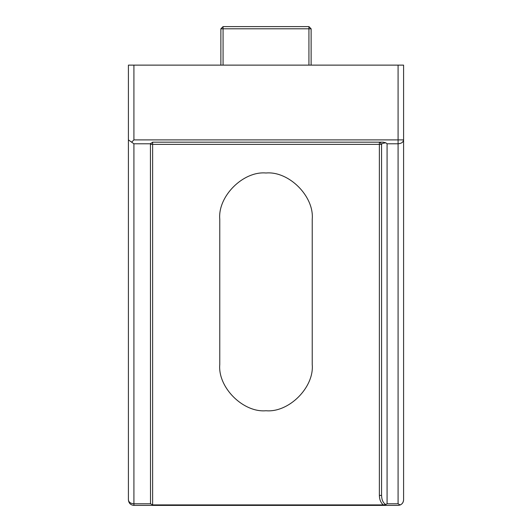 <?xml version="1.0" encoding="UTF-8"?>
<svg xmlns="http://www.w3.org/2000/svg" width="532" height="532" viewBox="0 0 532 532"><rect width="100%" height="100%" fill="white"/><g stroke="black" fill="none" stroke-linecap="round" stroke-linejoin="round"><path stroke-width="0.8" d="M311.127 65.123L311.127 28.801L308.926 26.6L223.074 26.6L220.873 28.801L220.873 65.123M131.81 141.997L133.918 139.896L133.918 65.123L128.411 65.123L128.411 499.894C128.764 502.241 130.599 503.538 133.918 503.791L133.918 143.786L128.411 139.896M133.918 65.123L398.082 65.123L398.082 139.896L133.918 139.896M128.411 499.894C128.764 503.219 130.599 505.048 133.918 505.4L398.082 505.4C401.401 505.048 403.236 503.219 403.589 499.894L403.589 65.123L398.082 65.123M312.231 364.513C314.299 387.382 288.869 412.805 266 410.744C243.131 412.805 217.701 387.382 219.769 364.513C217.701 387.382 243.131 412.805 266 410.744C288.869 412.805 314.299 387.382 312.231 364.513L312.231 219.224C314.299 196.348 288.869 170.925 266 172.993C243.131 170.925 217.701 196.348 219.769 219.224C217.701 196.348 243.131 170.925 266 172.993C288.869 170.925 314.299 196.348 312.231 219.224M219.769 364.513L219.769 219.224M150.736 143.248L150.43 144.371L381.57 144.371L380.167 142.323L379.369 142.17L379.369 495.418L381.57 495.418C381.77 500.147 383.213 503.186 385.886 504.536L383.293 504.908L152.631 504.908L150.509 503.791L133.918 503.791L133.918 505.4M381.57 495.418L381.57 144.371C381.77 143.587 383.213 143.081 385.886 142.855L383.293 142.17L152.631 142.17L150.509 143.786L133.918 143.786M379.369 495.418C379.482 499.568 380.786 502.733 383.293 504.908M150.43 144.371L150.509 503.791M385.886 142.855L387.077 143.786L387.077 503.791L385.886 504.536M398.082 505.4L400.19 504.981L398.082 503.791L387.077 503.791M403.589 499.894C403.469 502.268 402.338 503.964 400.19 504.981M220.873 28.801L308.926 28.801L308.926 26.6M223.074 26.6L223.074 65.123M308.926 65.123L308.926 28.801L311.127 28.801M152.631 142.17L152.631 504.908M387.077 143.786L398.082 143.786C401.401 143.534 403.236 142.237 403.589 139.896L398.082 139.896L398.082 503.791M379.369 142.17L380.2 142.337"/></g></svg>
